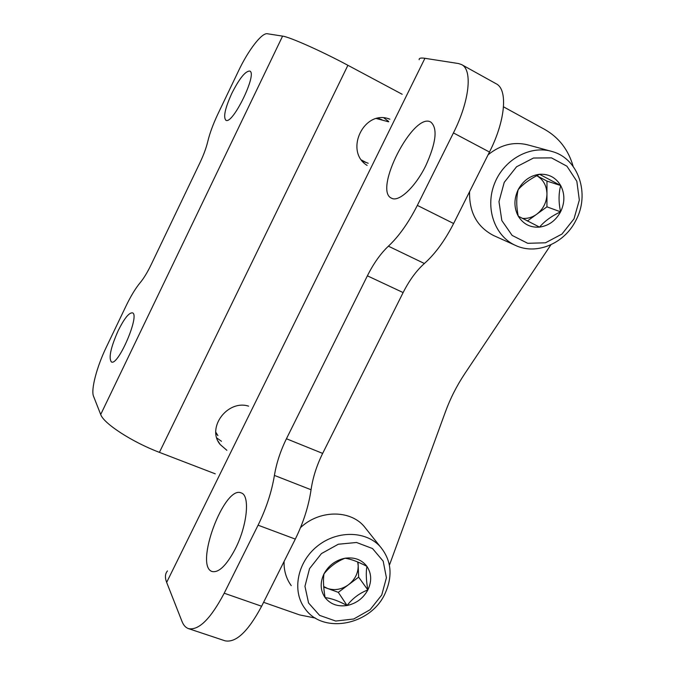 <?xml version="1.0" encoding="UTF-8"?>
<svg xmlns="http://www.w3.org/2000/svg" width="675" height="675" viewBox="0 0 675 675"><rect width="100%" height="100%" fill="white"/><g stroke="black" fill="none" stroke-linecap="round" stroke-linejoin="round"><path stroke-width="1.01" d="M215.274 473.833L159.418 452.36C132.157 442.074 103.545 423.444 100.702 414.501L93.547 396.284C90.737 389.804 96.837 366.77 106.22 347.38L126.048 305.952C130.84 296.021 135.565 288.242 140.24 282.614C143.767 278.37 147.386 272.43 151.09 264.786L199.884 162.886C203.597 155.064 206.213 147.977 207.731 141.649C209.739 133.262 213.19 123.93 218.067 113.645L238.655 70.63C248.299 50.22 261.824 32.552 267.351 33.75L282.589 36.121C289.55 36.914 321.511 51.123 347.903 65.298L402.173 94.272M226.859 450.301L220.185 444.521C206.187 428.051 227.391 399.389 248.602 406.148M367.132 165.426C343.921 151.208 364.019 109.072 389.416 119.036L389.897 119.197M118.218 330.607C124.259 318.499 128.993 312.576 132.418 312.846C140.29 314.474 118.184 366.297 111.426 361.969C108.447 357.995 110.708 347.541 118.218 330.607M231.778 93.454C239.414 78.401 245.422 70.942 249.792 71.078C257.74 73.499 232.445 125.322 225.855 120.226C223.155 117.062 225.121 108.135 231.778 93.454M221.476 441.29L216.81 437.974M383.923 117.931L388.733 121.551M382.058 119.812L377.941 118.268M362.509 161.207L366.559 162.607M388.606 121.821L376.549 118.572M361.631 160.093L365.487 162.16M215.873 433.063L217.662 435.316M215.823 432.219L217.89 435.611M419.175 59.737C418.888 58.168 420.812 57.687 424.921 58.303L458.46 63.534L461.616 64.597L496.193 83.784C508.047 89.395 505.465 120.724 489.468 152.035L453.617 223.518C444.859 240.612 435.122 253.943 424.381 263.503C416.433 270.608 409.345 280.302 403.127 292.57L322.658 453.406C316.71 465.446 312.846 477.562 311.057 489.746L274.413 475.411C271.679 491.923 266.228 508.52 258.078 525.192L224.21 593.215C210.684 618.815 198.779 630.619 188.494 628.627C185.667 627.649 183.49 625.227 181.972 621.363L166.657 582.382C164.81 577.538 165.08 573.716 167.468 570.915M311.057 489.746C308.652 506.182 303.404 522.636 295.304 539.097L261.622 606.243C248.13 631.505 235.938 643.022 225.037 640.811L188.494 628.627M461.616 64.597C472.778 69.82 469.513 101.166 453.431 132.924L417.344 205.394C408.544 222.725 398.9 236.326 388.412 246.181C380.641 253.505 373.629 263.385 367.386 275.822L286.436 438.758C280.454 450.959 276.446 463.177 274.413 475.411M425.773 165.704C415.319 187.144 398.748 202.483 391.567 198.205C372.845 190.73 413.438 111.468 430.81 122.082C437.83 128.225 436.151 142.762 425.773 165.704M235.389 548.691C226.665 565.237 218.928 572.856 212.203 571.548C193.902 566.317 224.353 484.658 241.228 492.936C250.172 495.222 247.379 525.234 235.389 548.691M550.91 244.78L464.873 373.545C456.84 385.611 450.368 398.326 445.475 411.683L389.416 565.169M573.168 166.421C568.443 149.918 558.993 137.607 544.835 129.49L503.516 106.836M263.596 602.311L299.624 614.917L315.444 618.081M325.097 597.62C323.443 587.858 323.063 579.952 323.966 573.902C329.628 566.806 336.656 561.583 345.052 558.225C351 559.077 358.298 561.803 366.947 566.401C365.833 572.29 366.128 580.137 367.841 589.95C359.615 593.08 352.688 598.261 347.068 605.492C338.496 600.885 331.172 598.261 325.097 597.62C320.288 590.541 319.916 582.635 323.966 573.902C328.632 565.388 335.652 560.157 345.052 558.225C354.442 556.942 361.749 559.668 366.947 566.401C371.596 573.522 371.891 581.369 367.841 589.95C363.251 598.312 356.324 603.501 347.068 605.492C337.762 606.892 330.438 604.268 325.097 597.62M381.738 595.029L370.086 609.719L353.7 619L335.703 621.042L319.596 615.372L308.576 603.003L304.948 586.305L309.538 568.628L321.46 553.576L338.276 544.244L356.535 542.481L372.549 548.564L383.181 561.17L386.421 577.741L381.738 595.029M384.742 594.219C370.195 625.413 322.616 634.458 304.906 608.496C291.811 591.165 297.211 562.52 316.929 546.505C336.479 530.28 365.521 530.508 380.076 546.446C391.551 560.225 393.103 576.146 384.742 594.219M291.262 585.638C286.208 578.669 283.812 570.62 284.074 561.482M300.535 527.605C319.039 510.081 349.346 509.566 363.783 525.968L367.217 530.272M357.674 561.954L358.189 565.625L358.054 562.115M358.189 565.625C358.223 573.218 354.983 579.589 348.486 584.744L358.653 577.15L358.189 565.625M348.486 584.744C341.693 589.511 334.716 590.752 327.552 588.465L338.293 592.346L348.486 584.744M323.73 587.081L327.552 588.465L323.688 586.516M338.293 592.346L347.068 605.492M358.653 577.15L367.841 589.95M518.29 216.203C516.274 206.744 516.24 197.902 518.172 189.675C523.226 183.904 530.347 178.774 539.528 174.285L560.689 185.532C558.554 193.539 558.52 202.314 560.579 211.832C551.585 216.076 544.573 221.172 539.536 227.112L518.29 216.203C513.869 207.849 513.827 199.007 518.172 189.675C523.108 180.647 530.221 175.517 539.528 174.285C548.809 173.77 555.862 177.525 560.689 185.532C564.95 193.911 564.916 202.686 560.579 211.832C555.719 220.7 548.708 225.796 539.536 227.112C530.347 227.762 523.268 224.125 518.29 216.203M574.003 218.852L561.954 234.065L545.484 242.789L527.74 243.312L512.156 235.432L501.846 220.582L498.977 201.631L504.217 182.385L516.552 166.784L533.461 158.034L551.467 157.866L566.933 166.21L576.838 181.297L579.327 200.062L574.003 218.852M575.935 220.286C564.486 243.641 536.279 255.479 515.312 245.329C494.606 236.039 484.81 207.824 494.539 183.541C503.997 159.165 530.896 144.602 552.766 151.706C578.711 159.123 590.093 194.223 575.935 220.286M494.007 235.71L493.518 235.491C477.065 226.927 469.083 212.33 469.572 191.7M488.093 154.794C501.027 144.357 514.78 141.193 529.36 145.294L549.872 150.913M536.785 175.686C543.324 179.584 546.708 185.693 546.952 193.995L546.969 181.086L536.785 175.677M546.952 193.995C546.674 202.424 543.232 209.191 536.642 214.304L546.936 206.837L546.952 193.995M527.352 221.029L536.642 214.304C532.128 217.485 527.318 218.835 522.205 218.329M546.969 181.086L560.689 185.532M546.936 206.837L560.579 211.832M159.418 452.36L347.903 65.298M100.702 414.501L282.589 36.121M261.622 606.243L224.21 593.215M295.304 539.097L258.078 525.192M453.617 223.518L417.344 205.394M489.468 152.035L453.431 132.924M424.921 58.303L166.657 582.382M322.658 453.406L286.436 438.758M403.127 292.57L367.386 275.822M424.381 263.503L388.412 246.181M388.066 118.631L389.416 119.036M218.152 441.264L220.185 444.521M366.517 162.591L365.42 162.312M365.04 161.975L368.187 163.291M380.076 546.446L363.783 525.968M515.312 245.329L493.518 235.491"/></g></svg>
